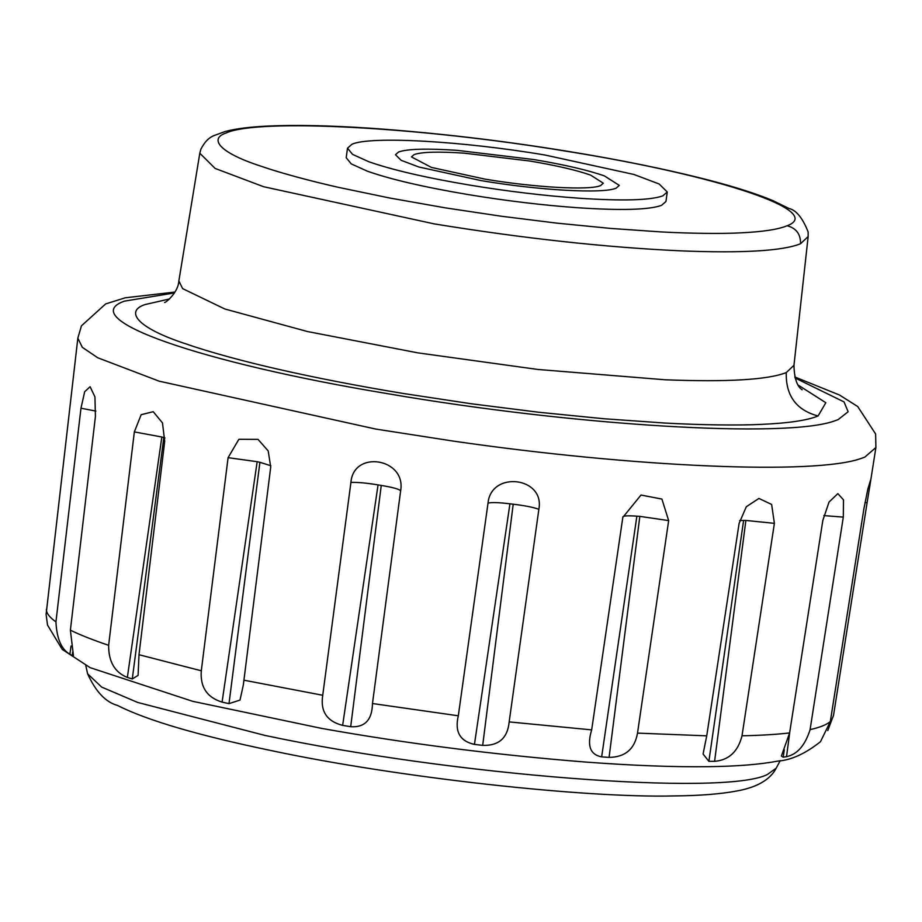 <?xml version="1.0" encoding="UTF-8"?>
<svg xmlns="http://www.w3.org/2000/svg" width="922" height="922" viewBox="0 0 922 922"><rect width="100%" height="100%" fill="white"/><g stroke="black" fill="none" stroke-linecap="round" stroke-linejoin="round"><path stroke-width="1.38" d="M457.22 150.355C426.851 148.338 407.305 148.88 398.592 152.003L395.469 154.735L401.151 160.313L418.83 166.997L481.065 180.597C538.84 190.393 603.622 194.012 616.184 188.134L619.296 185.391L604.417 175.918C588.098 170.178 564.529 164.715 533.7 159.529L457.22 150.355C426.851 148.338 407.305 148.88 398.592 152.003L395.469 154.735L401.151 160.313L418.83 166.997L481.065 180.597C538.84 190.393 603.622 194.012 616.184 188.134L619.296 185.391L604.417 175.918C588.098 170.178 564.529 164.715 533.7 159.529L457.22 150.355M600.637 185.553L603.311 183.201L590.553 175.088C576.561 170.167 556.358 165.487 529.943 161.039L464.388 153.179C438.353 151.439 421.608 151.911 414.128 154.585L411.454 156.924L431.473 167.435L484.834 179.099C534.345 187.489 589.873 190.589 600.637 185.553M347.502 148.165L346.199 157.685L351.236 163.886L367.463 171.227C390.778 179.421 424.454 187.224 468.491 194.634C506.374 200.869 542.793 205.237 577.737 207.738C621.128 210.631 649.042 209.847 661.5 205.387L665.961 201.48L667.263 191.972L659.149 183.997L633.898 174.454L544.983 155.023C462.441 141.02 369.906 135.868 351.962 144.258L347.513 148.165L352.538 154.366L368.765 161.707C392.081 169.902 425.757 177.704 469.794 185.115C507.688 191.35 544.095 195.718 579.039 198.218C622.431 201.111 650.344 200.328 662.803 195.867L667.263 191.972M869.999 484.926L875.9 447.516L864.79 457.128L860.987 458.499C814.622 475.072 635.223 467.419 453.428 441.119L375.761 429.064L159.149 381.166L97.744 357.771L82.358 347.352L77.84 338.19L46.1 614.444L47.529 625.093L62.223 649.388L90.114 667.643L192.744 701.331L321.64 728.403C406.798 743.581 494.653 754.784 585.193 762.021C632.676 765.583 673.809 767.139 708.603 766.678C736.909 766.32 759.959 764.465 777.753 761.099C791.088 760.189 805.344 753.712 820.522 741.657L830.319 721.534L863.879 508.886L867.867 488.983L870.46 480.42L869.999 484.926L867.095 502.709L864.974 502.525M72.227 655.623L73.426 655.53L70.395 630.175L95.415 416.502L94.943 396.875L90.102 386.721L84.674 391.712L80.975 408.204L55.942 621.877C56.738 638.554 61.382 649.342 69.888 654.274L72.227 655.623L72.665 652.269M132.284 678.949L138.081 675.388L139.003 654.724L164.704 441.315L162.479 422.898L153.236 411.696L141.158 414.704L134.347 431.899L108.635 645.308C108.554 661.731 114.789 672.438 127.363 677.428L132.284 678.949L163.805 437.616L161.846 437.005L127.363 677.428M229.002 703.636L240.008 700.075L243.316 685.046L270.722 467.074L268.198 450.916L258.033 439.379L238.867 439.287L228.091 457.669L201.296 670.79C200.062 686.994 206.989 697.435 222.087 702.115L229.002 703.636L259.912 462.302L257.169 461.703L222.087 702.115M350.694 726.709C364.87 727.608 372.131 719.875 372.476 703.532L400.655 490.677C406.314 458.292 353.472 449.613 350.925 482.413L322.735 695.269C320.222 711.288 326.861 721.315 342.638 725.372L350.694 726.709L381.259 485.433L378.055 484.903L342.638 725.372M488.015 503.147L458.315 715.795C454.558 731.676 459.94 741.207 474.45 744.388L482.69 745.379L513.208 504.207L509.935 503.815C498.664 502.444 491.368 502.225 488.015 503.147C491.057 470.497 545.098 476.905 538.863 509.267L509.163 721.903C507.63 738.038 498.802 745.863 482.69 745.379M609.073 757.4C625.22 757.158 634.693 749.067 637.505 733.117L668.657 520.607L661.915 499.067L640.997 495.045L622.823 517.38L591.67 729.878C586.853 745.714 590.184 754.715 601.651 756.881L609.073 757.4L639.833 516.366L636.883 516.159L601.651 756.881M714.596 761.318C728.853 760.143 737.992 751.626 742.014 735.791L774.388 523.339L771.633 504.461L758.921 498.433L746.313 506.743L739.11 523.373L706.736 735.837L703.083 754.012L708.88 761.33L714.596 761.318L745.875 520.446L743.605 520.446L708.88 761.33M786.535 756.662C797.219 754.45 805.079 745.437 810.092 729.625L843.307 517.115L843.492 499.862L837.856 493.627L829.039 502.064L822.827 520.423L789.612 732.932L781.372 756.098L783.216 757.193L786.535 756.662L789.958 730.673M827.76 730.581L833.523 715.357L867.095 502.709M801.944 389.752C803.857 389.822 794.418 389.222 793.969 365.296L786.27 372.58C767.922 379.806 727.562 382.204 665.165 379.783L537.814 369.457L417.839 352.861L307.372 331.517L224.853 308.997L182.648 288.632L178.856 280.98L199.809 153.213L215.126 168.438L263.542 186.705L434.308 223.908C523.442 238.406 605.604 247.384 680.77 250.853C742.636 253.331 782.559 250.968 800.515 243.754C800.734 234.176 796.262 228.172 787.111 225.763C825.697 211.472 719.517 175.595 566.788 151.3C419.591 126.867 257.86 118.212 225.925 133.068C209.421 138.473 217.73 152.303 261.963 166.525C280.081 172.852 312.27 181.53 339.273 187.523L389.718 198.023L445.384 207.865L501.072 216.197L556.946 223.147L610.71 228.425L660.878 231.906C689.022 233.485 722.848 233.877 740.666 232.851C762.759 231.814 778.237 229.44 787.111 225.763M509.935 503.815L474.45 744.388M513.208 504.207C524.618 505.567 533.17 507.25 538.863 509.267M400.655 490.677C398.696 488.983 392.23 487.242 381.259 485.433M350.925 482.413C357.805 482.194 366.852 483.024 378.055 484.903M270.849 465.737L259.912 462.302M228.091 457.669L257.169 461.703M164.969 437.973L163.805 437.616M134.347 431.899L161.846 437.005M80.975 408.204L95.853 411.097M71.052 645.999L69.888 654.274M668.657 520.607L639.833 516.366M622.823 517.38C622.235 515.859 626.925 515.456 636.883 516.159M774.388 523.339L745.875 520.446M739.651 520.573L743.605 520.446M843.307 517.115L823.795 515.582M784.288 749.667L783.216 757.193M85.781 665.477L87.613 673.809L101.651 687.074L137.689 702.449L264.868 735.399C452.737 775.39 723.482 796.493 767.277 774.572L776.232 768.141L780.231 760.604M800.515 243.754L808.145 236.562L808.156 231.987C802.636 217.972 796.228 210.124 788.944 208.453L772.832 200.593C757.054 194 736.332 187.339 710.666 180.608C668.047 169.602 620.218 159.806 567.203 151.231L566.788 151.3M46.354 609.523C46.423 613.268 49.627 617.394 55.942 621.877M70.395 630.175C80.329 635.028 93.076 640.064 108.635 645.308M139.003 654.724L201.296 670.79M243.915 680.194L322.735 695.269M372.476 703.532L458.315 715.795M509.163 721.903L591.67 729.878M637.505 733.117L706.736 735.837M742.014 735.791C760.5 735.422 776.359 734.465 789.612 732.932M810.092 729.625C819.889 727.435 826.631 724.738 830.319 721.534M786.27 372.58C785.671 395.665 796.274 410.129 818.079 415.983L825.824 402.718L798.175 385.096M169.464 298.982L145.123 304.548C125.427 310.875 134.739 327.287 187.154 344.298C210.112 352.285 245.632 361.908 278.479 369.307C314.517 377.559 359.834 386.376 404.216 393.625L471.223 403.755L538.609 412.238L603.587 418.715L664.359 423.014C699.994 425.03 738.672 425.538 761.295 424.385C788.322 423.198 807.246 420.397 818.079 415.983M174.408 292.942L124.482 301.125C74.244 318.563 199.74 362.646 388.3 393.786C574.394 425.826 786.731 438.699 834.641 420.87L838.144 419.614L848.125 411.754L844.068 401.934L795.052 377.962M793.969 365.296L808.156 236.562M87.613 673.809C95.773 691.684 105.719 702.218 117.451 705.411C147.117 720.428 198.806 735.583 272.497 750.854C398.869 777.661 584.859 798.21 674.005 795.928C699.591 795.698 720.508 794.061 736.77 790.995C756.997 787.365 770.158 779.747 776.232 768.141M178.868 280.98C178.165 293.219 164.496 303.568 164.6 302.451M199.809 153.213L200.881 149.226C204.511 142.034 208.983 137.459 214.296 135.488L225.003 131.558C235.548 128.723 249.885 126.902 268.014 126.072C295.028 124.804 328.97 125.507 369.849 128.181C435.391 132.78 501.176 140.455 567.203 151.231M77.828 338.19L81.447 325.823L105.65 303.926L125.288 297.783L174.926 292.067M875.9 447.516L875.623 433.985L857.737 406.556L839.527 395.031L794.787 376.971"/></g></svg>
